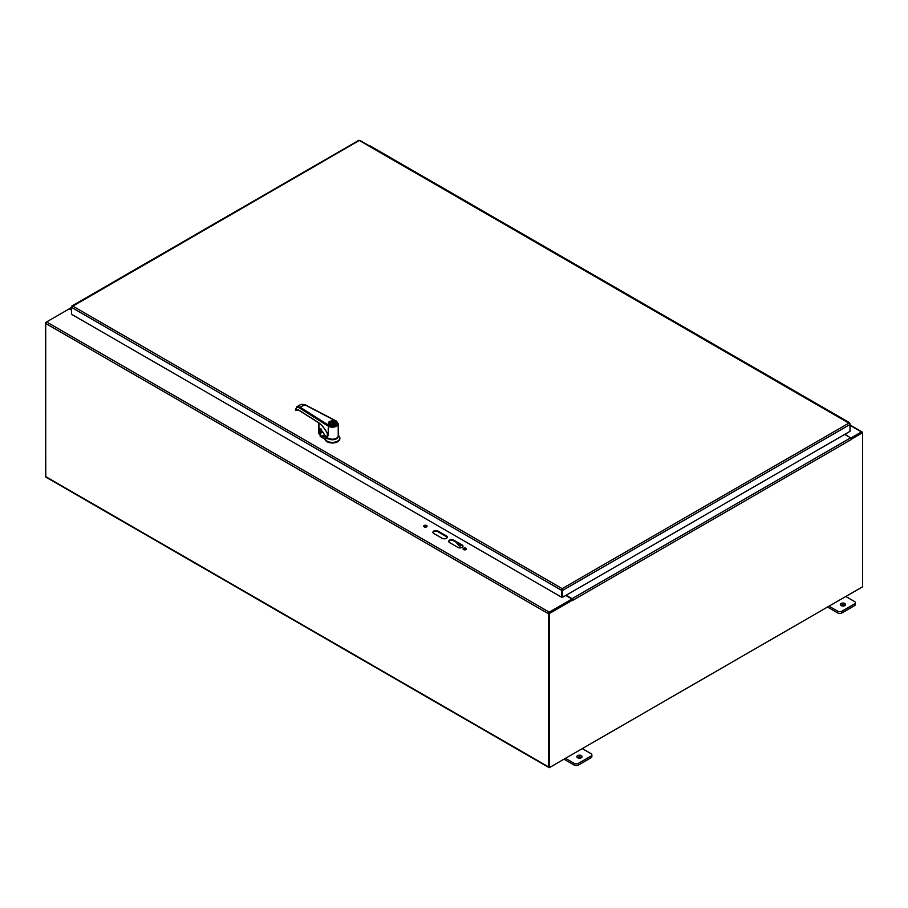 <?xml version="1.0" encoding="UTF-8"?>
<svg xmlns="http://www.w3.org/2000/svg" width="908" height="908" viewBox="0 0 908 908"><rect width="100%" height="100%" fill="white"/><g stroke="black" fill="none" stroke-linecap="round" stroke-linejoin="round"><path stroke-width="1.36" d="M433.786 533.473A2.974 1.714 180 0 1 432.912 532.258A2.974 1.714 180 0 1 434.75 530.681A2.974 1.714 180 0 1 437.985 531.055L446.384 535.902A2.974 1.714 180 0 1 447.247 537.116A2.974 1.714 180 0 1 445.419 538.694A2.974 1.714 180 0 1 442.185 538.319L433.786 533.473M447.19 537.468A2.974 1.714 0 0 0 446.384 536.617L437.985 531.77A2.974 1.714 0 0 0 435.046 531.339A2.974 1.714 0 0 0 432.98 532.621M457.927 547.411L449.528 542.564A2.974 1.714 180 0 1 448.666 541.35A2.974 1.714 180 0 1 450.493 539.772A2.974 1.714 180 0 1 453.728 540.146L462.127 544.993A2.974 1.714 180 0 1 463.001 546.207A2.974 1.714 180 0 1 461.162 547.785A2.974 1.714 180 0 1 457.927 547.411M462.932 546.559A2.974 1.714 0 0 0 462.127 545.708L453.728 540.862A2.974 1.714 0 0 0 450.788 540.43A2.974 1.714 0 0 0 448.734 541.713M426.93 526.561A1.668 0.965 0 0 0 425.387 525.959A1.668 0.965 0 0 0 423.832 526.561M424.206 526.878A1.668 0.965 180 0 1 423.718 526.197A1.668 0.965 180 0 1 425.387 525.233A1.668 0.965 180 0 1 427.055 526.197A1.668 0.965 180 0 1 426.022 527.094A1.668 0.965 180 0 1 424.206 526.878M466.303 549.283A1.668 0.965 0 0 0 464.76 548.682A1.668 0.965 0 0 0 463.205 549.283M463.579 549.612A1.668 0.965 180 0 1 463.091 548.931A1.668 0.965 180 0 1 464.76 547.967A1.668 0.965 180 0 1 466.428 548.931A1.668 0.965 180 0 1 465.395 549.817A1.668 0.965 180 0 1 463.579 549.612M565.809 595.444L572.006 599.03L549.272 612.151A1.249 0.726 -60 0 0 548.387 613.683L548.387 766.817A1.249 0.726 120 0 0 548.648 767.385L45.968 477.165A1.249 0.726 -60 0 1 45.706 476.598L45.706 323.464A1.249 0.726 -60 0 1 46.592 321.931L69.337 308.811L71.494 310.059M572.006 599.03L572.006 599.745L549.011 613.331M851.261 438.416L845.064 434.217M851.261 437.804L861.408 431.947A1.249 0.726 120 0 1 862.294 432.458L862.294 432.514M861.59 432.651L851.318 438.485L861.976 432.333L862.6 432.696L862.6 586.784L549.317 767.657L548.704 767.294L548.704 613.206L572.324 599.564L572.937 600.233A1.249 0.726 -120 0 0 572.937 600.165M827.494 607.055L837.709 612.957A2.974 1.714 0 0 0 841.909 612.957L854.507 605.681A2.974 1.714 0 0 0 855.381 604.467L855.381 602.719A2.974 1.714 180 0 1 854.507 603.933L841.909 611.209A2.974 1.714 180 0 1 837.709 611.209L829.004 606.181M845.076 605.409A2.599 1.498 0 0 0 844.803 605.227A2.599 1.498 0 0 0 840.842 605.409M845.802 596.477L854.507 601.505A2.974 1.714 180 0 1 855.381 602.719M844.803 603.48A2.599 1.498 180 0 1 845.564 604.535A2.599 1.498 180 0 1 842.965 606.045A2.599 1.498 180 0 1 840.365 604.535A2.599 1.498 180 0 1 841.966 603.15A2.599 1.498 180 0 1 844.803 603.48M563.981 759.19L574.208 765.092A2.974 1.714 -0 0 0 578.407 765.092L591.006 757.817A2.974 1.714 -0 0 0 591.868 756.602L591.868 754.854A2.974 1.714 180 0 1 591.006 756.069L578.407 763.344A2.974 1.714 180 0 1 574.208 763.344L565.491 758.316M581.574 757.544A2.599 1.498 -0 0 0 581.29 757.363A2.599 1.498 -0 0 0 577.34 757.544M582.289 748.612L591.006 753.64A2.974 1.714 180 0 1 591.868 754.854M581.29 755.615A2.599 1.498 180 0 1 582.062 756.67A2.599 1.498 180 0 1 579.452 758.18A2.599 1.498 180 0 1 576.852 756.67A2.599 1.498 180 0 1 578.464 755.286A2.599 1.498 180 0 1 581.29 755.615M646.7 305.985A1.487 0.863 -60 0 1 647.359 305.962L639.13 301.206A1.487 0.863 120 0 0 638.472 301.229A1.487 0.863 -60 0 1 639.13 301.206L630.901 296.451A1.487 0.863 120 0 0 630.243 296.485M629.902 296.292A1.487 0.863 -60 0 1 630.561 296.258A1.487 0.863 -60 0 1 630.708 296.394M630.561 296.258L622.332 291.502A1.487 0.863 120 0 0 621.674 291.536A1.487 0.863 -60 0 1 622.332 291.502L614.103 286.758A1.487 0.863 120 0 0 613.445 286.78M613.104 286.587A1.487 0.863 -60 0 1 613.763 286.565A1.487 0.863 -60 0 1 613.91 286.69M613.763 286.565L605.534 281.809A1.487 0.863 120 0 0 604.876 281.832A1.487 0.863 -60 0 1 605.534 281.809L597.305 277.053A1.487 0.863 120 0 0 596.647 277.088M596.306 276.895A1.487 0.863 -60 0 1 596.965 276.861A1.487 0.863 -60 0 1 597.112 276.997M596.965 276.861L588.736 272.116A1.487 0.863 120 0 0 588.078 272.139A1.487 0.863 -60 0 1 588.736 272.116L580.507 267.361A1.487 0.863 120 0 0 579.849 267.383M579.508 267.19A1.487 0.863 -60 0 1 580.167 267.168A1.487 0.863 -60 0 1 580.314 267.293M580.167 267.168L571.938 262.412A1.487 0.863 120 0 0 571.28 262.446A1.487 0.863 -60 0 1 571.938 262.412L563.709 257.656A1.487 0.863 120 0 0 563.051 257.69M562.71 257.497A1.487 0.863 -60 0 1 563.369 257.463A1.487 0.863 -60 0 1 563.516 257.6M563.369 257.463L555.14 252.719A1.487 0.863 120 0 0 554.482 252.742A1.487 0.863 -60 0 1 555.14 252.719L546.911 247.963A1.487 0.863 120 0 0 546.253 247.986M545.912 247.793A1.487 0.863 -60 0 1 546.571 247.771A1.487 0.863 -60 0 1 546.718 247.895M546.571 247.771L538.342 243.015A1.487 0.863 120 0 0 537.684 243.049A1.487 0.863 -60 0 1 538.342 243.015L530.113 238.271A1.487 0.863 120 0 0 529.455 238.293M529.114 238.1A1.487 0.863 -60 0 1 529.773 238.066A1.487 0.863 -60 0 1 529.92 238.202M529.773 238.066L521.544 233.322A1.487 0.863 120 0 0 520.886 233.345A1.487 0.863 -60 0 1 521.544 233.322L513.315 228.566A1.487 0.863 120 0 0 512.657 228.6M512.328 228.396A1.487 0.863 -60 0 1 512.975 228.373A1.487 0.863 -60 0 1 513.122 228.498M512.975 228.373L504.746 223.618A1.487 0.863 120 0 0 504.088 223.652A1.487 0.863 -60 0 1 504.746 223.618L496.517 218.873A1.487 0.863 120 0 0 495.859 218.896M495.53 218.703A1.487 0.863 -60 0 1 496.177 218.68A1.487 0.863 -60 0 1 496.336 218.805M496.177 218.68L487.948 213.925A1.487 0.863 120 0 0 487.29 213.947A1.487 0.863 -60 0 1 487.948 213.925L479.719 209.169A1.487 0.863 120 0 0 479.061 209.203M478.732 209.01A1.487 0.863 -60 0 1 479.379 208.976A1.487 0.863 -60 0 1 479.538 209.112M479.379 208.976L471.15 204.221A1.487 0.863 120 0 0 470.492 204.255A1.487 0.863 -60 0 1 471.15 204.221L462.921 199.476A1.487 0.863 120 0 0 462.263 199.499M461.934 199.306A1.487 0.863 -60 0 1 462.592 199.283A1.487 0.863 -60 0 1 462.739 199.408M462.592 199.283L454.352 194.528A1.487 0.863 120 0 0 453.705 194.562A1.487 0.863 -60 0 1 454.352 194.528L446.123 189.772A1.487 0.863 120 0 0 445.465 189.806M445.136 189.613A1.487 0.863 -60 0 1 445.794 189.579A1.487 0.863 -60 0 1 445.941 189.715M445.794 189.579L437.554 184.835A1.487 0.863 120 0 0 436.907 184.857A1.487 0.863 -60 0 1 437.554 184.835L429.325 180.079A1.487 0.863 120 0 0 428.667 180.102M428.338 179.909A1.487 0.863 -60 0 1 428.996 179.886A1.487 0.863 -60 0 1 429.144 180.011M428.996 179.886L420.756 175.131A1.487 0.863 120 0 0 420.109 175.165A1.487 0.863 -60 0 1 420.756 175.131L412.527 170.375A1.487 0.863 120 0 0 411.869 170.409M411.54 170.216A1.487 0.863 -60 0 1 412.198 170.182A1.487 0.863 -60 0 1 412.346 170.318M412.198 170.182L403.969 165.438A1.487 0.863 120 0 0 403.311 165.46A1.487 0.863 -60 0 1 403.969 165.438L395.729 160.682A1.487 0.863 120 0 0 395.082 160.716M377.944 150.819A1.487 0.863 -60 0 1 378.602 150.796L370.373 146.04A1.487 0.863 120 0 0 369.715 146.063M849.4 423.014A1.487 0.863 120 0 0 849.094 422.424L840.695 417.578A1.487 0.863 120 0 0 840.036 417.612A1.487 0.863 -60 0 1 840.695 417.578L832.466 412.822A1.487 0.863 120 0 0 831.807 412.856M831.467 412.663A1.487 0.863 -60 0 1 832.125 412.629A1.487 0.863 -60 0 1 832.273 412.765M832.125 412.629L823.896 407.885A1.487 0.863 120 0 0 823.238 407.908A1.487 0.863 -60 0 1 823.896 407.885L815.668 403.129A1.487 0.863 120 0 0 815.009 403.152M814.669 402.959A1.487 0.863 -60 0 1 815.327 402.936A1.487 0.863 -60 0 1 815.475 403.061M815.327 402.936L807.099 398.181A1.487 0.863 120 0 0 806.44 398.215A1.487 0.863 -60 0 1 807.099 398.181L798.87 393.436A1.487 0.863 120 0 0 798.211 393.459M797.882 393.266A1.487 0.863 -60 0 1 798.529 393.232A1.487 0.863 -60 0 1 798.688 393.368M798.529 393.232L790.3 388.488A1.487 0.863 120 0 0 789.642 388.511A1.487 0.863 -60 0 1 790.3 388.488L782.072 383.732A1.487 0.863 120 0 0 781.413 383.766M781.084 383.562A1.487 0.863 -60 0 1 781.731 383.539A1.487 0.863 -60 0 1 781.89 383.664M781.731 383.539L773.503 378.784A1.487 0.863 120 0 0 772.844 378.818A1.487 0.863 -60 0 1 773.503 378.784L765.274 374.039A1.487 0.863 120 0 0 764.615 374.062M764.286 373.869A1.487 0.863 -60 0 1 764.945 373.846A1.487 0.863 -60 0 1 765.092 373.971M764.945 373.846L756.705 369.091A1.487 0.863 120 0 0 756.046 369.113A1.487 0.863 -60 0 1 756.705 369.091L748.476 364.335A1.487 0.863 120 0 0 747.817 364.369M747.488 364.176A1.487 0.863 -60 0 1 748.147 364.142A1.487 0.863 -60 0 1 748.294 364.278M748.147 364.142L739.906 359.386A1.487 0.863 120 0 0 739.26 359.42A1.487 0.863 -60 0 1 739.906 359.386L731.678 354.642A1.487 0.863 120 0 0 731.019 354.665M730.69 354.472A1.487 0.863 -60 0 1 731.349 354.449A1.487 0.863 -60 0 1 731.496 354.574M731.349 354.449L723.109 349.694A1.487 0.863 120 0 0 722.462 349.728A1.487 0.863 -60 0 1 723.109 349.694L714.88 344.938A1.487 0.863 120 0 0 714.221 344.972M713.892 344.779A1.487 0.863 -60 0 1 714.551 344.745A1.487 0.863 -60 0 1 714.698 344.881M714.551 344.745L706.322 340.001A1.487 0.863 120 0 0 705.664 340.023A1.487 0.863 -60 0 1 706.322 340.001L698.082 335.245A1.487 0.863 120 0 0 697.423 335.268M697.094 335.075A1.487 0.863 -60 0 1 697.753 335.052A1.487 0.863 -60 0 1 697.9 335.177M697.753 335.052L689.524 330.296A1.487 0.863 120 0 0 688.866 330.33A1.487 0.863 -60 0 1 689.524 330.296L681.284 325.541A1.487 0.863 120 0 0 680.637 325.575M680.296 325.382A1.487 0.863 -60 0 1 680.955 325.348A1.487 0.863 -60 0 1 681.102 325.484M680.955 325.348L672.726 320.603A1.487 0.863 120 0 0 672.068 320.626A1.487 0.863 -60 0 1 672.726 320.603L664.486 315.848A1.487 0.863 120 0 0 663.839 315.882M663.498 315.678A1.487 0.863 -60 0 1 664.157 315.655A1.487 0.863 -60 0 1 664.304 315.78M664.157 315.655L655.928 310.899A1.487 0.863 120 0 0 655.27 310.933A1.487 0.863 -60 0 1 655.928 310.899L647.699 306.155A1.487 0.863 120 0 0 647.041 306.178M394.742 160.512A1.487 0.863 -60 0 1 395.4 160.489A1.487 0.863 -60 0 1 395.548 160.614M395.4 160.489L387.171 155.733A1.487 0.863 120 0 0 386.513 155.767A1.487 0.863 -60 0 1 387.171 155.733L378.931 150.989A1.487 0.863 120 0 0 378.284 151.012M849.094 422.424A1.487 0.863 120 0 0 848.435 422.458M562.188 589.95L562.188 588.634L561.564 590.313L561.564 597.169L71.494 314.236L71.494 307.381L72.629 305.996L71.494 306.654L71.494 307.381L561.564 590.313L562.188 589.95L562.188 596.817L561.564 597.169M562.188 589.349L562.812 590.313L850.001 424.513L850.001 423.786L848.866 423.128L850.001 424.513L850.001 431.368L562.812 597.169L562.188 588.634L848.866 423.128L359.931 140.842M562.2 589.95L562.2 596.817L562.812 597.169M849.763 423.923L848.866 423.128M358.683 140.842L71.732 306.791M460.504 544.766L460.504 545.402A1.487 0.863 60 0 1 460.197 546.083L460.98 545.629A1.487 0.863 -120 0 0 461.264 545.209M460.197 546.083A1.487 0.863 60 0 1 458.971 545.595L456.122 542.235M572.903 599.904A1.249 0.726 -120 0 0 572.063 598.701L566.115 595.262M851.534 439.029L851.568 439.359A1.249 0.726 -120 0 0 850.694 437.826L844.746 434.399M572.937 600.233L851.568 439.359M549.317 767.657L549.317 613.558L548.704 613.206M549.317 613.558L572.937 599.927M851.579 439.052L862.6 432.696M71.494 309.696L69.905 308.777L71.494 307.869M69.087 308.947A1.249 0.726 60 0 1 69.905 308.777M549.272 612.151L46.592 321.931L45.4 322.624L45.775 476.927M329.309 438.689A5.028 2.906 0 0 0 335.427 438.689M324.36 436.339L325.064 435.942M323.066 432.265A6.424 3.711 180 0 1 320.921 432.594L320.535 435.522L322.533 437.077A2.667 1.544 -120 0 0 324.372 436.544L328.242 438.768A5.845 3.371 0 0 0 334.836 439.449A5.845 3.371 0 0 0 338.196 436.101M324.701 435.465L321.387 436.056L322.692 436.793L324.758 435.545M320.694 429.087L320.161 434.875L321.228 436.339M320.376 434.853L320.376 436.521L324.939 439.154L324.939 438.541L328.242 438.768M338.219 435.352L338.559 435.636A7.48 4.324 180 0 1 339.853 438.065A7.48 4.324 180 0 1 332.793 442.378A7.48 4.324 180 0 1 324.939 438.541M320.899 428.826L320.694 432.401M320.91 428.951L320.535 435.522M320.376 436.521L320.161 435.5M339.83 438.371A7.48 4.324 180 0 1 339.853 438.678A7.48 4.324 180 0 1 332.793 442.99A7.48 4.324 180 0 1 324.939 439.154M335.018 421.687A3.745 2.156 0 0 0 334.269 421.346A3.745 2.156 0 0 0 330.512 421.335A3.745 2.156 0 0 0 328.628 423.207A3.745 2.156 0 0 0 332.373 425.375A3.745 2.156 0 0 0 336.108 423.207A3.745 2.156 0 0 0 335.018 421.687M334.677 421.88A3.269 1.895 0 0 0 330.058 421.88A3.269 1.895 0 0 0 330.058 424.547A3.269 1.895 0 0 0 334.689 424.547A3.269 1.895 0 0 0 334.677 421.88M334.598 424.592A3.042 1.759 0 0 0 335.415 423.4A3.042 1.759 0 0 0 334.519 422.163A3.042 1.759 0 0 0 331.204 421.789A3.042 1.759 0 0 0 329.332 423.4A3.042 1.759 0 0 0 330.137 424.592M329.559 424.07A3.042 1.759 0 0 1 334.167 423.321L334.167 424.081M335.177 424.07A3.042 1.759 0 0 0 334.825 423.707L332.407 425.103M334.167 423.321L331.272 424.989M304.906 404.843L300.037 407.136L296.893 406.739L295.395 410.053L298.891 410.166M318.061 422.311L317.823 422.152C322.022 424.933 325.439 429.144 328.049 434.784L328.049 435.238A18.705 10.283 62.2 0 1 328.242 435.681L328.571 425.216A5.142 2.974 0 0 0 336.017 425.307A5.142 2.974 0 0 0 335.824 421.017L304.441 404.593L301.025 404.355L296.893 406.739M328.571 425.216L300.037 407.136L299.515 407.987C297.098 406.75 295.781 407.533 295.577 410.337L295.599 409.621L295.815 410.552L297.427 409.701M295.577 410.337L298.641 410.007L317.823 422.152M299.515 407.987L328.049 426.056A5.845 3.371 0 0 0 334.484 426.93A5.845 3.371 0 0 0 338.219 423.786L338.219 435.817A5.845 3.371 180 0 1 333.826 439.086A5.845 3.371 180 0 1 327.255 437.44L324.746 435.284M328.242 435.681L328.242 429.041A5.845 3.371 180 0 1 328.049 428.928M327.255 433.173L326.46 431.663M327.255 433.241L327.255 437.44M331.613 439.154A4.858 2.803 0 0 0 333.123 439.154M297.381 409.701L295.645 410.303M296.632 409.553L296.292 410.325L296.632 409.553M320.331 434.308A13.563 7.832 0 0 0 320.24 434.421L320.218 428.474L321.375 429.234M319.037 433.888L318.867 422.98M320.308 434.399L318.821 433.684L318.821 422.946L318.821 433.684L319.843 434.444L320.252 428.428M320.172 428.372L321.591 429.722L321.75 431.289M321.546 429.688L321.534 431.084L323.089 432.208L324.758 435.454M437.985 531.055L437.985 531.77M446.384 535.902L446.384 536.617M462.127 544.993L462.127 545.708M453.728 540.146L453.728 540.862M850.001 425.364L861.408 431.947M548.387 613.683L45.706 323.464M45.706 476.598L548.387 766.817M837.709 611.209L837.709 612.957M841.909 612.957L841.909 611.209M854.507 603.933L854.507 605.681M574.208 763.344L574.208 765.092M578.407 765.092L578.407 763.344M591.006 756.069L591.006 757.817M72.629 305.996L562.188 588.634M850.694 437.826L572.063 598.701M322.533 437.077L322.692 436.793A2.429 1.407 -120 0 0 323.929 436.93A2.429 1.407 -120 0 0 324.315 436.487M336.096 423.003A3.791 2.191 180 0 1 336.164 423.4A3.791 2.191 180 0 1 335.131 424.899M329.615 424.899A3.791 2.191 180 0 1 328.582 423.4A3.791 2.191 180 0 1 328.651 423.003M329.536 424.853A4.018 2.327 180 0 1 329.525 421.573A4.018 2.327 180 0 1 335.211 421.573A4.018 2.327 180 0 1 335.222 424.853A4.018 2.327 180 0 1 329.536 424.853M338.219 423.786L336.153 420.96L304.77 404.548L301.025 404.355M321.591 429.722L321.534 431.084L323.146 432.321L324.701 435.636M327.538 433.831C324.962 428.69 321.75 424.842 317.891 422.311L298.721 410.166L296.689 409.86M850.001 424.944L862.033 431.879M849.616 423.139L359.806 140.343M358.808 140.343L71.88 306.007M69.28 308.72L71.494 307.437M320.161 434.853L320.104 436.135M339.853 438.065L339.853 438.678M336.164 423.4C338.548 423.945 330.194 427.452 328.582 423.4"/></g></svg>
